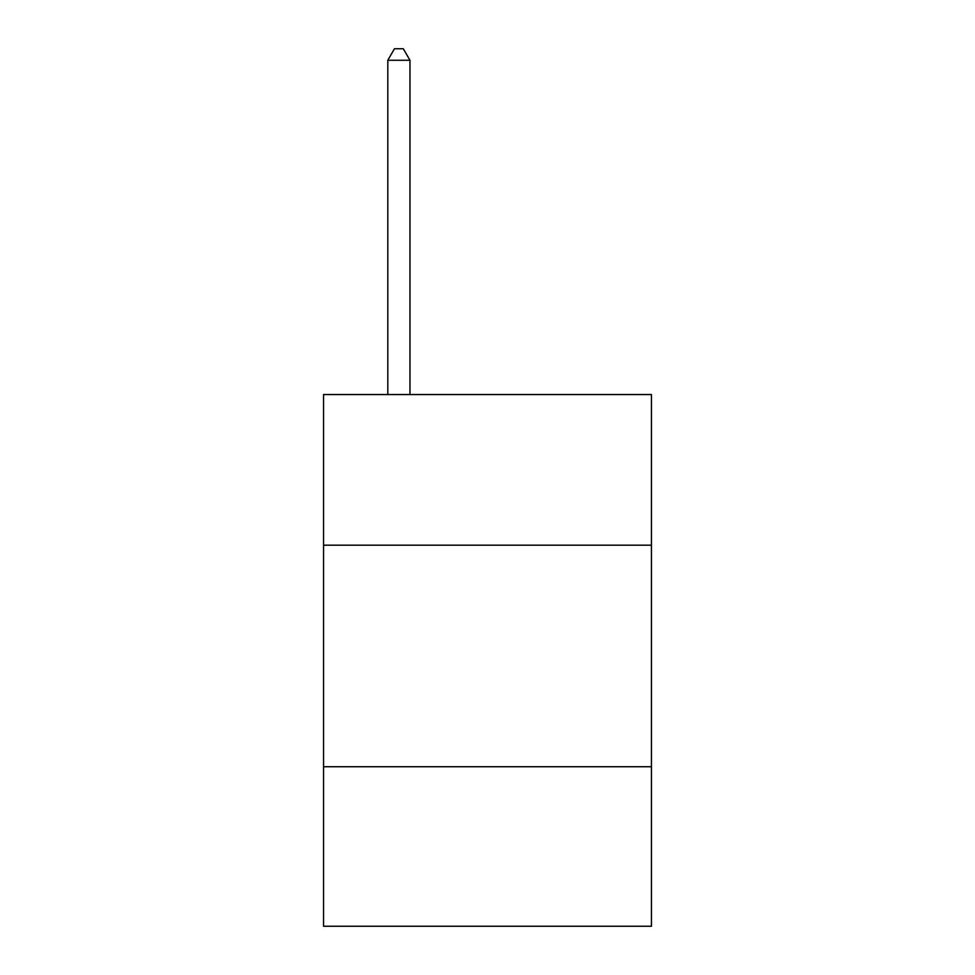 <?xml version="1.0" encoding="UTF-8"?>
<svg xmlns="http://www.w3.org/2000/svg" width="975" height="975" viewBox="0 0 975 975"><rect width="100%" height="100%" fill="white"/><g stroke="black" fill="none" stroke-linecap="round" stroke-linejoin="round"><path stroke-width="1.46" d="M323.554 545.196L651.446 545.196L651.446 394.534L323.554 394.534L323.554 926.25L651.446 926.25L651.446 766.74L323.554 766.74M651.446 766.74L651.446 545.196M409.963 394.534L409.963 60.267L387.806 60.267L387.806 394.534M387.806 60.267L394.448 48.75L403.309 48.75L409.963 60.267"/></g></svg>
